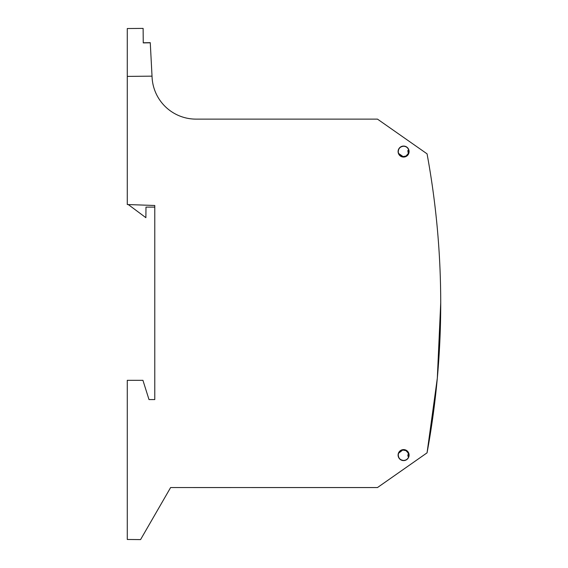 <?xml version="1.0" encoding="UTF-8"?>
<svg xmlns="http://www.w3.org/2000/svg" width="568" height="568" viewBox="0 0 568 568"><rect width="100%" height="100%" fill="white"/><g stroke="black" fill="none" stroke-linecap="round" stroke-linejoin="round"><path stroke-width="0.85" d="M128.29 204.565L145.891 217.679L145.983 207.107L154.78 207.107M152.025 76.155L152.089 77.44A43.992 43.992 -0 0 0 196.017 119.124L377.479 119.124L427.058 153.836A824.821 824.821 -0 0 1 427.058 452.831L377.479 487.543L170.62 487.543L140.573 539.593L127.282 539.472L127.282 380.319L142.93 380.319L149.001 399.567L154.78 399.567L154.78 205.488L127.282 204.53L127.282 76.396L152.025 76.155L150.264 42.664L143.25 42.763M127.282 539.472L140.573 539.593L170.62 487.543L226.405 487.55M403.6 157.066A5.495 5.495 -0 0 0 409.095 151.571A5.495 5.495 -0 0 0 403.6 146.068A5.495 5.495 -0 0 0 398.097 151.571A5.495 5.495 -0 0 0 403.6 157.066M403.6 460.598A5.495 5.495 -0 0 0 409.095 455.103A5.495 5.495 -0 0 0 403.6 449.6A5.495 5.495 -0 0 0 398.097 455.103A5.495 5.495 -0 0 0 403.6 460.598M150.272 42.799L143.25 42.898L143.122 28.4L127.282 28.535L127.282 76.396M127.282 204.53L128.304 204.572M440.718 302.851L437.317 378.16L427.058 452.845L377.479 487.557L251.567 487.55M231.616 487.543L203.983 487.55L231.616 487.543M193.56 487.55L231.162 487.55M214.952 487.543L213.298 487.557M403.685 156.981L403.919 156.903A5.346 5.346 -0 0 1 403.6 156.91C400.603 156.669 398.835 155.071 398.282 152.117C398.303 148.596 400.078 146.636 403.6 146.224C406.361 146.416 408.115 147.843 408.839 150.52L408.342 150.854L408.775 153.14A5.41 5.41 -0 0 0 408.91 150.52L408.342 150.854L408.733 153.069L405.375 156.683L403.678 156.981A5.41 5.41 -0 0 0 405.375 156.683M408.733 453.605L405.375 449.991A5.41 5.41 -0 0 0 403.678 449.693L403.6 449.757C400.603 450.005 398.835 451.603 398.282 454.549C398.303 458.071 400.078 460.037 403.6 460.449C406.361 460.257 408.115 458.823 408.839 456.147L408.342 455.82L408.775 453.527A5.41 5.41 -0 0 1 408.91 456.154L408.342 455.82L408.733 453.605M157.648 510.021L162.618 501.416M405.126 449.977L403.919 449.764L405.126 449.977M408.719 150.023L407.803 150.626L408.378 150.868L408.775 153.14M408.91 150.52L408.378 150.868M408.91 456.154L407.803 456.054L408.335 453.044L406.759 450.793M408.378 455.806L408.775 453.527M405.375 449.991L403.678 449.693M398.8 153.921L402.925 156.867M406.695 155.923L403.06 156.569L398.594 153.438M399.375 148.291L399.063 148.731M407.803 150.626L408.335 153.63L406.766 155.873M398.8 452.753L402.918 449.799M402.996 449.813L398.587 453.243M406.709 450.751L403.06 450.112M408.711 456.651L407.803 456.054"/></g></svg>

